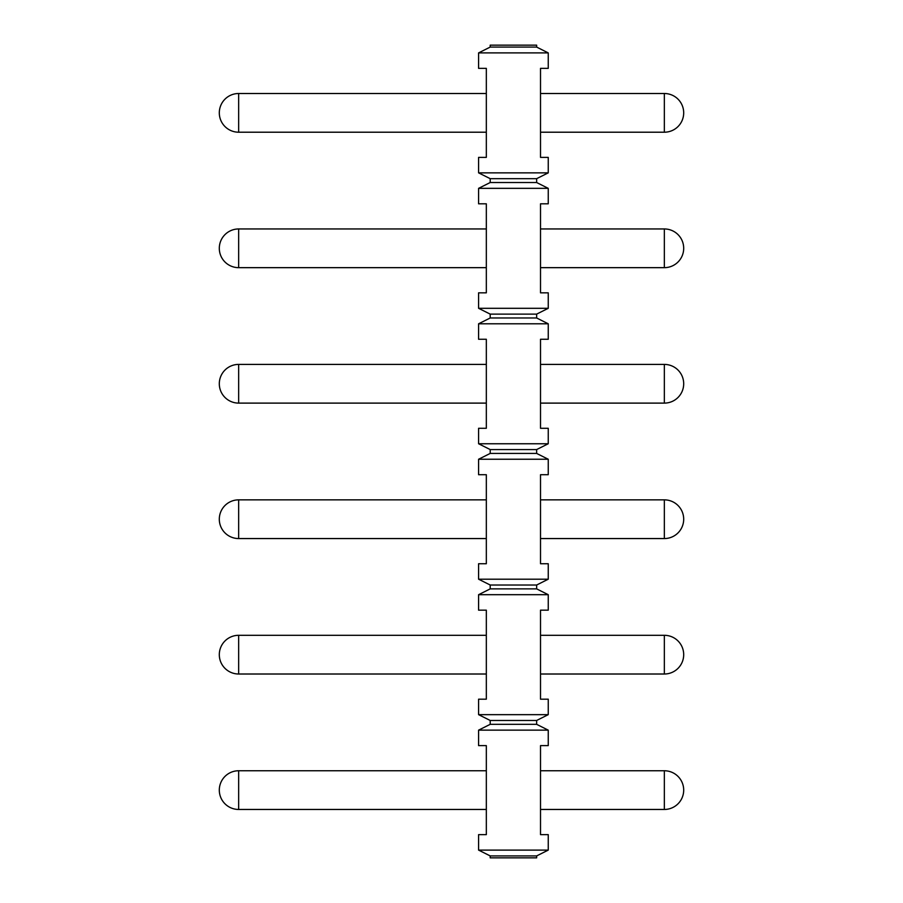 <?xml version="1.0" encoding="UTF-8"?>
<svg xmlns="http://www.w3.org/2000/svg" width="903" height="903" viewBox="0 0 903 903"><rect width="100%" height="100%" fill="white"/><g stroke="black" fill="none" stroke-linecap="round" stroke-linejoin="round"><path stroke-width="1.35" d="M536.642 47.08L490.205 47.08L490.205 45.15L536.642 45.15L536.642 47.08L548.245 52.893L548.245 68.368L540.513 68.368L540.513 157.382L548.245 157.382L548.245 172.857L478.59 172.857L490.205 178.67L490.205 182.53L536.642 182.53L548.245 188.343L548.245 203.818L540.513 203.818L540.513 292.832L548.245 292.832L548.245 308.307L478.59 308.307L490.205 314.12L490.205 317.98L536.642 317.98L548.245 323.793L548.245 339.268L540.513 339.268L540.513 428.282L548.245 428.282L548.245 443.757L478.59 443.757L490.205 449.57L490.205 453.43L536.642 453.43L548.245 459.243L548.245 474.718L540.513 474.718L540.513 563.732L548.245 563.732L548.245 579.207L478.59 579.207L490.205 585.02L490.205 588.88L536.642 588.88L548.245 594.693L548.245 610.168L540.513 610.168L540.513 699.182L548.245 699.182L548.245 714.657L478.59 714.657L490.205 720.47L490.205 724.33L478.59 730.143L478.59 745.618L486.333 745.618L486.333 834.632L478.59 834.632L478.59 850.107L548.245 850.107L536.642 855.92L490.205 855.92L478.59 850.107M478.59 172.857L478.59 157.382L486.333 157.382L486.333 68.368L478.59 68.368L478.59 52.893L490.205 47.08M478.59 714.657L478.59 699.182L486.333 699.182L486.333 610.168L478.59 610.168L478.59 594.693L548.245 594.693M478.59 579.207L478.59 563.732L486.333 563.732L486.333 474.718L478.59 474.718L478.59 459.243L548.245 459.243M478.59 443.757L478.59 428.282L486.333 428.282L486.333 339.268L478.59 339.268L478.59 323.793L548.245 323.793M478.59 308.307L478.59 292.832L486.333 292.832L486.333 203.818L478.59 203.818L478.59 188.343L548.245 188.343M490.205 855.92L490.205 857.85L536.642 857.85L536.642 855.92M548.245 850.107L548.245 834.632L540.513 834.632L540.513 745.618L548.245 745.618L548.245 730.143L478.59 730.143M548.245 52.893L478.59 52.893M490.205 724.33L536.642 724.33L548.245 730.143M490.205 720.47L536.642 720.47L536.642 724.33M540.513 770.756L664.348 770.756A19.347 19.347 0 0 1 683.695 790.114A19.347 19.347 0 0 1 664.348 809.46L664.348 770.756M540.513 809.46L664.348 809.46M540.513 93.506L664.348 93.506A19.347 19.347 0 0 1 683.695 112.864A19.347 19.347 0 0 1 664.348 132.21L664.348 93.506M540.513 132.21L664.348 132.21M548.245 714.657L536.642 720.47M540.513 635.306L664.348 635.306A19.347 19.347 0 0 1 683.695 654.664A19.347 19.347 0 0 1 664.348 674.01L664.348 635.306M540.513 674.01L664.348 674.01M490.205 588.88L478.59 594.693M548.245 579.207L536.642 585.02L536.642 588.88M490.205 585.02L536.642 585.02M540.513 499.856L664.348 499.856A19.347 19.347 0 0 1 683.695 519.214A19.347 19.347 0 0 1 664.348 538.56L664.348 499.856M540.513 538.56L664.348 538.56M490.205 453.43L478.59 459.243M548.245 443.757L536.642 449.57L536.642 453.43M490.205 449.57L536.642 449.57M540.513 364.406L664.348 364.406A19.347 19.347 0 0 1 683.695 383.764A19.347 19.347 0 0 1 664.348 403.11L664.348 364.406M540.513 403.11L664.348 403.11M490.205 317.98L478.59 323.793M548.245 308.307L536.642 314.12L536.642 317.98M490.205 314.12L536.642 314.12M540.513 228.956L664.348 228.956A19.347 19.347 0 0 1 683.695 248.314A19.347 19.347 0 0 1 664.348 267.66L664.348 228.956M540.513 267.66L664.348 267.66M490.205 182.53L478.59 188.343M548.245 172.857L536.642 178.67L536.642 182.53M490.205 178.67L536.642 178.67M238.652 809.46L238.652 770.756A19.347 19.347 0 0 0 219.305 790.114A19.347 19.347 0 0 0 238.652 809.46L486.333 809.46M238.652 770.756L486.333 770.756M238.652 674.01L238.652 635.306A19.347 19.347 0 0 0 219.305 654.664A19.347 19.347 0 0 0 238.652 674.01L486.333 674.01M238.652 635.306L486.333 635.306M238.652 538.56L238.652 499.856A19.347 19.347 0 0 0 219.305 519.214A19.347 19.347 0 0 0 238.652 538.56L486.333 538.56M238.652 499.856L486.333 499.856M238.652 403.11L238.652 364.406A19.347 19.347 0 0 0 219.305 383.764A19.347 19.347 0 0 0 238.652 403.11L486.333 403.11M238.652 364.406L486.333 364.406M238.652 267.66L238.652 228.956A19.347 19.347 0 0 0 219.305 248.314A19.347 19.347 0 0 0 238.652 267.66L486.333 267.66M238.652 228.956L486.333 228.956M238.652 132.21L238.652 93.506A19.347 19.347 0 0 0 219.305 112.864A19.347 19.347 0 0 0 238.652 132.21L486.333 132.21M238.652 93.506L486.333 93.506"/></g></svg>
